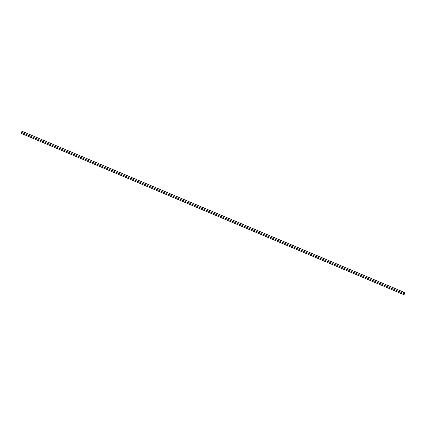 <?xml version="1.0" encoding="UTF-8"?>
<svg xmlns="http://www.w3.org/2000/svg" width="426" height="426" viewBox="0 0 426 426"><rect width="100%" height="100%" fill="white"/><g stroke="black" fill="none" stroke-linecap="round" stroke-linejoin="round"><path stroke-width="0.64" d="M21.747 131.762A0.99 0.639 112.9 0 0 21.385 132.321A0.99 0.639 112.9 0 0 21.3 132.816A0.99 0.639 -67.1 0 1 21.3 132.779A0.99 0.639 -67.1 0 1 21.385 132.321A0.99 0.639 -67.1 0 1 21.721 131.788A0.99 0.639 -67.1 0 1 21.747 131.762M22.897 132.124A1.129 0.724 112.9 0 0 21.774 131.73A1.129 0.724 112.9 0 0 21.396 132.337L21.396 132.337A1.129 0.724 112.9 0 0 21.3 132.859L21.3 132.779M403.465 294.51L21.662 133.572A1.129 0.724 -67.1 0 1 21.396 132.337L403.198 293.274A1.129 0.724 112.9 0 0 403.465 294.51A1.129 0.724 112.9 0 0 404.253 294.238A1.129 0.724 -67.1 0 1 404.226 294.27A1.129 0.724 -67.1 0 1 403.315 294.409A1.129 0.724 -67.1 0 1 403.198 293.274L21.396 132.337A1.129 0.724 -67.1 0 1 22.535 131.49L404.338 292.428A1.129 0.724 112.9 0 0 403.198 293.274A1.129 0.724 -67.1 0 1 404.098 292.396A1.129 0.724 -67.1 0 1 404.7 293.141A1.129 0.724 -67.1 0 1 404.7 293.184A1.129 0.724 112.9 0 0 404.338 292.428M404.615 293.679A0.99 0.639 112.9 0 0 404.7 293.221A0.99 0.639 112.9 0 0 404.173 292.561A0.99 0.639 112.9 0 0 403.374 293.338L403.374 293.338A0.99 0.639 112.9 0 0 403.662 294.441A0.99 0.639 112.9 0 0 404.615 293.679A0.99 0.639 112.9 0 0 404.327 292.577A0.99 0.639 112.9 0 0 403.374 293.338A0.99 0.639 112.9 0 0 403.481 294.339A0.99 0.639 112.9 0 0 404.279 294.212A0.99 0.639 112.9 0 0 404.615 293.679M404.423 293.626A0.687 0.442 -67.1 0 1 403.566 293.392A0.687 0.442 -67.1 0 1 404.423 293.626L403.614 293.285L404.423 293.626A0.687 0.442 112.9 0 0 403.566 293.392A0.687 0.442 112.9 0 0 404.423 293.626"/></g></svg>

